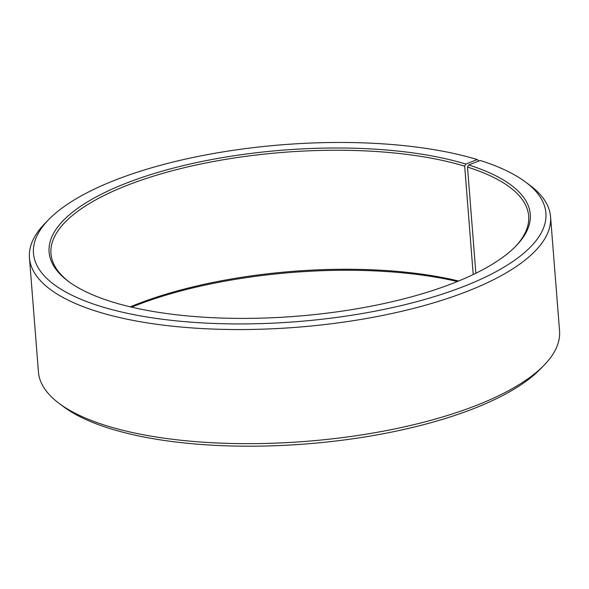 <?xml version="1.0" encoding="UTF-8"?>
<svg xmlns="http://www.w3.org/2000/svg" width="589" height="589" viewBox="0 0 589 589"><rect width="100%" height="100%" fill="white"/><g stroke="black" fill="none" stroke-linecap="round" stroke-linejoin="round"><path stroke-width="0.88" d="M473.21 274.54L464.684 166.186A239.583 82.725 -4.5 0 0 199.318 164.324A239.583 82.725 -4.5 0 0 50.971 253.631A239.583 82.725 -4.5 0 0 69.259 282.013M458.625 281.012A239.583 82.725 -4.5 0 0 130.309 306.847M475.86 273.259L467.504 167.062L468.667 164.942L480.293 160.502A257.01 88.748 -4.5 0 1 525.373 181.898L529.688 185.108A261.369 90.25 -4.5 0 1 550.568 216.767A261.369 90.25 -4.5 0 1 297.092 327.248A261.369 90.25 -4.5 0 1 29.45 257.783A261.369 90.25 -4.5 0 1 45.125 223.238L48.88 219.402A257.01 88.748 -4.5 0 0 296.65 321.668A257.01 88.748 -4.5 0 0 525.373 181.898M515.036 246.931A239.583 82.725 -4.5 0 0 528.664 216.03A239.583 82.725 -4.5 0 0 467.504 167.062M464.684 166.186L465.833 164.059A241.328 83.329 -4.5 0 0 158.434 172.253A241.328 83.329 -4.5 0 0 68.39 281.373A241.328 83.329 -4.5 0 0 296.23 316.271A241.328 83.329 -4.5 0 0 515.802 246.158A241.328 83.329 -4.5 0 0 468.667 164.942M465.833 164.059L477.274 159.567A257.01 88.748 -4.5 0 0 48.88 219.402M477.274 159.567L479.034 160.988M29.45 257.783L38.432 371.895A261.369 90.25 -4.5 0 0 59.312 403.561A261.369 90.25 -4.5 0 0 306.074 441.36A261.369 90.25 -4.5 0 0 543.875 365.423A261.369 90.25 -4.5 0 0 559.55 330.885L550.568 216.767M59.312 403.561L63.627 406.771A257.01 88.748 -4.5 0 0 306.273 443.937A257.01 88.748 -4.5 0 0 540.12 369.266L543.875 365.423M457.395 281.513A241.328 83.329 -4.5 0 0 131.605 307.156"/></g></svg>
